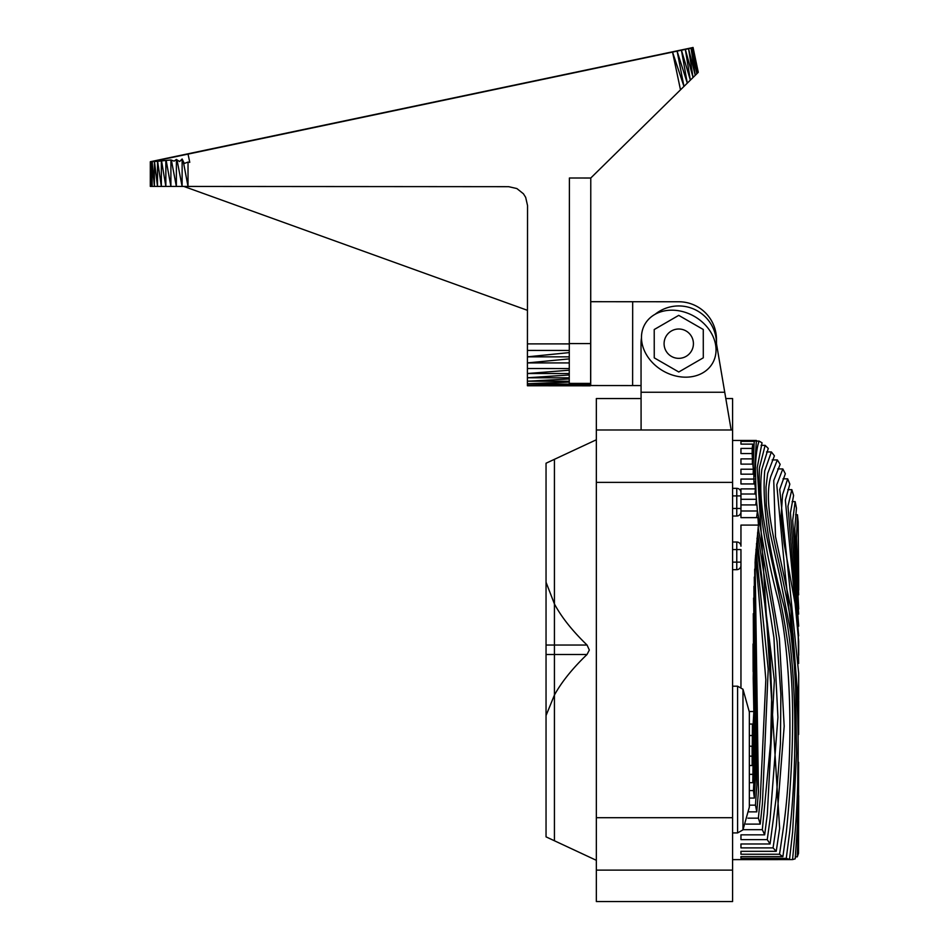 <?xml version="1.0" encoding="UTF-8"?>
<svg xmlns="http://www.w3.org/2000/svg" width="949" height="949" viewBox="0 0 949 949"><rect width="100%" height="100%" fill="white"/><g stroke="black" fill="none" stroke-linecap="round" stroke-linejoin="round"><path stroke-width="1.42" d="M732.581 542.009L736.768 542.009A4.187 4.187 0 0 1 740.955 546.197L740.955 525.094L758.453 525.094L757.943 517.632L740.955 517.632L740.955 510.989L757.432 510.989L756.922 504.927L740.955 504.927L740.955 499.304L756.424 499.304L755.914 494.002L740.955 494.002L740.955 488.901L740.955 494.002M740.955 687.183L740.955 549.554L736.768 549.554L736.768 562.128L740.955 562.128L740.955 565.474A4.187 4.187 0 0 1 736.768 569.673L732.581 569.673M732.581 488.355L736.768 488.355A4.187 4.187 0 0 1 740.955 492.543L740.955 508.474L740.955 495.9L736.768 495.9L736.768 508.474L740.955 508.474L740.955 511.819A4.187 4.187 0 0 1 736.768 516.019L732.581 516.019M641.477 337.903A37.723 37.723 0 0 0 641.026 343.704L641.097 429.98M731.157 429.98L716.483 343.704A37.723 37.723 0 0 0 655.118 314.273M725.843 398.687L724.739 392.257L641.061 392.257M730.777 427.726L724.739 392.257M641.073 398.544L596.34 398.544L596.34 870.114L732.581 870.114L732.581 901.55L596.34 901.55L596.34 870.114M596.34 429.98L732.581 429.98L732.581 870.114M725.807 398.544L732.581 398.544L732.581 429.98M546.043 582.247L554.43 603.955C561.476 617.135 572.354 630.836 587.051 645.035L589.329 650.041L587.016 654.502C572.437 668.523 561.571 682.034 554.43 695.048L554.43 840.767L546.043 836.864L546.043 463.231L596.34 439.778M596.34 860.316L554.43 840.767L554.43 459.328L554.43 654.502L546.043 654.502M587.016 654.502L554.43 654.502L554.43 695.048L546.043 715.558M527.407 385.484L527.454 310.323L183.881 186.443M590.669 343.621L590.681 327.891L590.669 343.621M590.764 301.699L632.675 301.723L590.764 301.699L590.705 385.531L590.776 178.009L590.646 385.531L590.776 178.021L569.4 178.009L569.258 383.384L590.278 383.408L590.278 384.357L527.407 383.728L527.407 377.785L527.43 350.43L569.281 350.466M590.646 385.531L590.278 384.357M590.278 384.404L590.278 385.816L527.407 385.769L527.407 383.728L569.258 382.091M527.407 385.769L590.278 385.306L527.407 385.258M569.258 381.249L527.407 381.213L569.258 378.959M569.258 377.809L527.407 377.785L569.27 374.974M569.27 373.538L527.419 373.515L569.27 370.217M569.27 368.544L527.419 368.509M569.27 362.933L527.419 362.909L569.27 358.888M569.27 356.86L527.43 356.836L569.281 352.601M569.281 343.906L527.43 343.882L527.43 350.43M527.181 82.634L213.525 148.673M237.606 143.619L241.26 142.848M234.557 144.023L237.238 143.465M242.908 142.504L248.294 141.377M248.816 141.306L255.115 139.977M505.698 87.178L241.556 142.552M692.723 47.841L694.443 56.038L692.604 47.865L689.911 48.435L691.441 48.102L693.446 56.252L692.533 47.83L590.503 69.301L693.055 47.497L698.239 72.1L694.739 55.706M693.055 47.497L150.31 161.733L157.522 161.306L157.498 186.419L150.298 186.395L150.31 162.03L188.044 154.106L189.764 162.315L188.032 162.077L188.021 186.443L508.688 186.68L516.873 188.554L523.433 193.786L525.675 197.368L527.537 205.553L527.466 303.739M154.426 161.615L154.402 186.407L152.184 161.864M693.055 47.723L698.239 72.326L694.443 56.038M152.16 161.852L152.137 186.407L150.784 161.994L150.761 186.407L150.31 162.03M698.239 72.373L692.533 47.877L696.886 73.702L691.026 48.197L695.249 75.327L697.895 72.717L694.644 55.991M689.911 48.435L672.544 52.088L680.492 89.835L695.249 75.327L688.583 48.719L693.043 77.498L685.332 49.395L690.35 80.131L681.441 50.214L687.278 83.156L677.111 51.127L683.956 86.43L672.544 52.088L188.044 154.106M157.522 161.306L170.915 159.966L174.118 161.116L176.384 159.444L179.622 161.555L182.137 158.981L184.284 163.465L188.032 162.077M527.419 365.579L527.454 321.853M527.419 365.294L527.454 321.557M161.366 160.915L161.342 186.419L157.498 186.419L154.485 161.662M165.861 160.464L165.85 186.431L161.342 186.419L157.641 161.377M170.915 159.966L170.891 186.431L165.85 186.431L161.591 161.045M176.384 159.444L176.36 186.443L170.891 186.431L166.205 160.678M182.137 158.981L182.113 186.443L176.36 186.443L171.413 160.334M183.323 161.627L188.021 186.443L182.113 186.443L177.083 160.191M527.537 205.553L527.43 343.882M485.71 91.389L492.46 89.965M492.306 90.001L498.32 88.731M499.02 88.577L503.907 87.557M508.249 86.395L508.878 86.501M590.764 178.021L680.492 89.835M485.698 91.14L506.256 86.822M693.055 47.45L694.775 55.659L693.055 47.45M213.193 148.542L232.564 144.438M692.889 56.311L693.921 56.098M678.784 301.758A37.723 37.723 0 0 1 716.483 339.517L716.483 343.704L716.483 339.517A37.723 37.723 0 0 0 678.784 301.758L632.675 301.723L678.784 301.758M632.615 385.555L641.061 385.567M590.705 385.531L632.615 385.567L590.705 385.531L632.615 385.567L632.675 301.735L590.764 301.687L632.675 301.723M742.972 829.877L749.342 807.077L749.342 712.035L742.972 689.235L737.598 686.198L737.598 832.914L742.972 829.877L742.972 689.235M780.161 464.322L773.743 480.526L775.499 536.565L790.695 607.028L798.417 703.85L797.338 826.603L795.215 858.821L792.557 859.592L795.298 829.995C799.817 771.881 799.046 706.566 792.973 634.062C782.783 565.082 761.418 510.455 770.695 476.742L777.35 459.933L780.161 464.322M732.581 859.628L792.557 859.592M777.35 459.933L772.166 459.933M756.626 517.632L757.432 510.989M749.342 746.187L752.272 746.187L752.438 724.04M749.342 735.522L752.628 735.522M740.955 517.632L740.955 510.989M753.992 483.954L753.85 474.18L740.955 474.18L740.955 469.209L753.34 469.209L752.854 464.12L740.955 464.12L740.955 458.877L752.415 458.877L752.13 453.551L740.955 453.551L740.955 448.426L752.177 448.426L752.806 444.12L752.474 464.12M754.301 577.063L755.487 777.409L754.336 798.073L753.459 790.588L754.372 769.615L753.933 586.328M754.336 798.073L749.342 798.073M749.342 790.588L753.459 790.588M754.372 479.067L740.955 479.067L740.955 483.954L754.882 483.954L755.404 488.901L740.955 488.901M758.156 527.549L773.672 616.66L777.101 641.832L780.861 694.17L780.434 743.992L776.306 796.792L770.054 843.969L767.255 839.616L770.149 818.465L777.919 717.397L773.933 637.728L757.539 532.887M753.34 469.209L753.162 473.432M753.115 466.896L754.23 441.38L756.389 440.466L754.123 476.718M754.218 481.013L754.313 483.954M756.756 516.481L756.887 517.632M754.23 441.38L740.955 441.38L740.955 444.12L752.806 444.12M732.581 440.466L756.389 440.466M740.955 839.616L740.955 834.835L740.955 839.616L767.255 839.616M770.054 843.969L740.955 843.969L740.955 847.884L740.955 843.969M798.643 635.889L787.967 506.208L791.822 489.66L793.589 495.473L790.422 512.851L798.678 626.174M791.822 489.66L787.86 489.66M798.619 663.481L798.204 634.928L795.547 606.02L784.088 543.338L781.063 516.481L782.593 494.571L787.682 478.83L789.841 484.12L785.345 500.135L798.678 641.299L798.678 655.308M787.682 478.83L783.008 478.83M798.631 614.122L792.7 520.218L795.143 501.618L796.448 508.142L794.776 528.593L798.678 609.021M795.143 501.618L792.107 501.618M798.619 734.455L798.678 700.955L784.621 568.154L776.768 484.773L782.83 468.936L785.333 473.765L779.734 489.459L798.678 673.221L798.678 699.733M798.678 795.618L798.5 853.4L797.279 856.852L798.512 821.193L798.595 762.261M795.392 856.852L797.279 856.852M782.83 468.936L777.729 468.936M755.973 549.435L768.204 669.199L762.403 803.696L760.244 824.112L758.393 818.168L760.303 797.824L765.831 679.686L755.511 555.497M752.367 464.12L752.415 458.877M747.919 818.168L758.393 818.168M760.244 824.112L745.914 824.112M798.643 594.857L796.496 537.905L797.445 514.738L798.18 521.879L798.678 581.322M797.445 514.738L795.606 514.738M755.76 504.927L756.424 499.304M753.043 644.003L753.138 671.702M752.64 724.04L752.545 730.955M752.379 742.415L752.142 765.511L752.106 746.187M752.142 765.511L749.342 765.511M749.342 756.139L752.118 756.139M755.096 561.891L758.453 791.49L756.792 811.858L755.451 805.155L756.851 784.693L754.68 569.092M756.792 811.858L749.081 811.858M749.342 805.155L755.451 805.155M749.342 724.04L753.15 724.04L753.85 711.513L753.209 678.108L755.226 559.708L758.453 525.094M740.955 525.782L740.955 525.094M749.342 711.513L753.85 711.513M756.139 496.339L755.392 468.687C755.784 456.054 757.017 446.849 759.07 441.083L762.047 442.827L757.172 467.786L779.639 828.513L776.235 851.324L773.055 847.884L776.329 825.749L784.182 726.246L779.366 638.333L757.373 510.254M756.839 504.927L756.377 499.613M776.235 851.324L740.955 851.324L740.955 854.254L779.532 854.254L783.008 830.6C794.74 750.493 790.564 649.187 777.717 598.321C764.265 546.956 758.144 503.48 759.378 467.893L765.143 445.342L768.275 448.438L761.917 468.948C755.701 514.56 776.626 567.051 787.326 640.124C794.728 686.708 794.42 750.635 786.365 831.929L782.889 856.627L779.532 854.254M740.955 847.884L773.055 847.884M759.07 441.083L756.258 441.083M752.154 453.954L752.177 448.426M756.982 538.178L774.348 680.374L767.338 814.028L764.669 834.835L762.332 829.675L770.6 742.557L771.715 695.664L770.054 653.897L764.787 603.837L756.46 543.718M764.669 834.835L740.955 834.835M743.103 829.675L762.332 829.675M792.664 831.81L789.521 859.391L786.258 858.37L789.627 832.392C796.472 771.762 798.512 676.423 784.123 606.565C768.488 549.673 762.023 504.429 764.716 470.858L771.383 451.949L774.42 455.805L767.67 473.504L765.997 487.11L766.317 505.165L769.971 532.104L779.687 575.841L790.861 633.066L794.23 664.217L795.642 687.218L796.531 753.387L792.664 831.81M771.383 451.949L766.519 451.949M782.889 856.627L740.955 856.627L740.955 858.37L786.258 858.37M789.521 859.391L740.955 859.391M765.143 445.342L761.074 445.342M754.882 494.002L755.404 488.901M753.589 598.084L755.274 694.597L752.806 782.688L753.66 714.751M753.767 708.642L753.292 613.659M752.806 782.688L749.342 782.688M749.342 774.337L752.367 774.337M693.422 343.68A14.674 14.674 0 0 1 671.418 356.385A14.674 14.674 0 0 1 671.418 330.976A14.674 14.674 0 0 1 693.422 343.68M703.268 329.493L703.292 357.809L678.784 371.996L654.252 357.856L654.217 329.54L678.725 315.365L703.268 329.493M644.952 324.155A39.039 31.436 30 0 0 682.046 377.014A39.039 31.436 30 0 0 709.271 329.861A39.039 31.436 30 0 0 644.952 324.155M732.581 549.554L736.768 549.554L736.768 542.009A4.187 4.187 0 0 1 740.955 546.197M732.581 562.128L736.768 562.128L736.768 569.673M732.581 495.9L736.768 495.9L736.768 488.355A4.187 4.187 0 0 1 740.955 492.543M732.581 508.474L736.768 508.474L736.768 516.019M596.34 482.377L732.581 482.377M596.34 817.718L732.581 817.718M587.051 645.035L546.043 645.035M590.658 343.597L569.281 343.574M255.115 139.942L213.193 148.744M176.858 156.122L175.838 156.336M171.947 157.166L169.539 157.664M167.748 158.044L150.666 161.662M683.387 49.811L689.804 48.458M680.243 50.475L683.197 49.846M676.495 51.258L677.906 50.961M732.581 832.914L737.598 832.914M732.581 686.198L737.598 686.198M798.678 579.969L798.678 590.148"/></g></svg>
